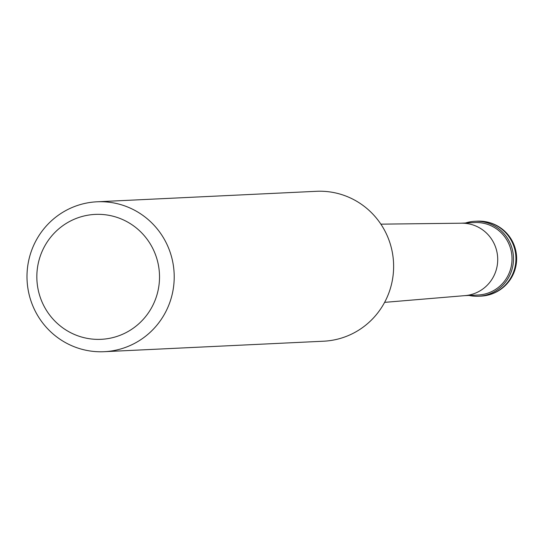 <?xml version="1.0" encoding="UTF-8"?>
<svg xmlns="http://www.w3.org/2000/svg" width="543" height="543" viewBox="0 0 543 543"><rect width="100%" height="100%" fill="white"/><g stroke="black" fill="none" stroke-linecap="round" stroke-linejoin="round"><path stroke-width="0.81" d="M473.686 221.374A37.521 36.802 87.3 0 1 474.908 221.293A37.521 36.802 87.3 0 1 513.427 256.391A37.521 36.802 87.3 0 1 479.707 296.166A37.521 36.802 87.3 0 1 478.485 296.247A37.521 36.802 87.3 0 1 469.016 295.446A37.521 36.802 -92.7 0 0 479.707 296.166A37.521 36.802 -92.7 0 0 513.379 255.773A37.521 36.802 -92.7 0 0 473.686 221.374A37.521 36.802 -92.7 0 0 465.555 222.99A37.521 36.802 87.3 0 1 473.686 221.374M464.496 295.663L478.186 295.005A36.266 35.58 -92.7 0 0 479.36 294.93A36.266 35.58 -92.7 0 0 511.954 256.479A36.266 35.58 -92.7 0 0 474.725 222.555L461.034 223.207M104.188 351.694L323.594 341.208A75.036 73.61 -92.7 0 0 326.031 341.052A75.036 73.61 -92.7 0 0 393.471 261.502A75.036 73.61 -92.7 0 0 316.433 191.306L97.021 201.792A75.036 73.61 87.3 0 1 174.059 271.989A75.036 73.61 87.3 0 1 106.625 351.538A75.036 73.61 87.3 0 1 104.188 351.694A75.036 73.61 87.3 0 1 27.15 281.498A75.036 73.61 87.3 0 1 94.591 201.948A75.036 73.61 87.3 0 1 97.021 201.792M93.165 214.533A62.533 61.339 87.3 0 1 159.316 271.86A62.533 61.339 87.3 0 1 103.197 339.185A62.533 61.339 87.3 0 1 37.039 281.858A62.533 61.339 87.3 0 1 93.165 214.533M478.485 296.247L480.915 296.132A37.521 36.802 -92.7 0 0 482.13 296.05A37.521 36.802 -92.7 0 0 515.85 256.276A37.521 36.802 -92.7 0 0 477.331 221.177L474.908 221.293M380.867 224.157L461.659 223.2A36.266 35.58 87.3 0 1 497.673 257.769A36.266 35.58 87.3 0 1 465.12 295.609A36.266 35.58 87.3 0 1 465.046 295.616M480.915 296.132A37.521 37.521 0 0 0 516.563 256.228A37.521 37.521 0 0 0 477.331 221.177M465.12 295.609L384.607 302.363"/></g></svg>
